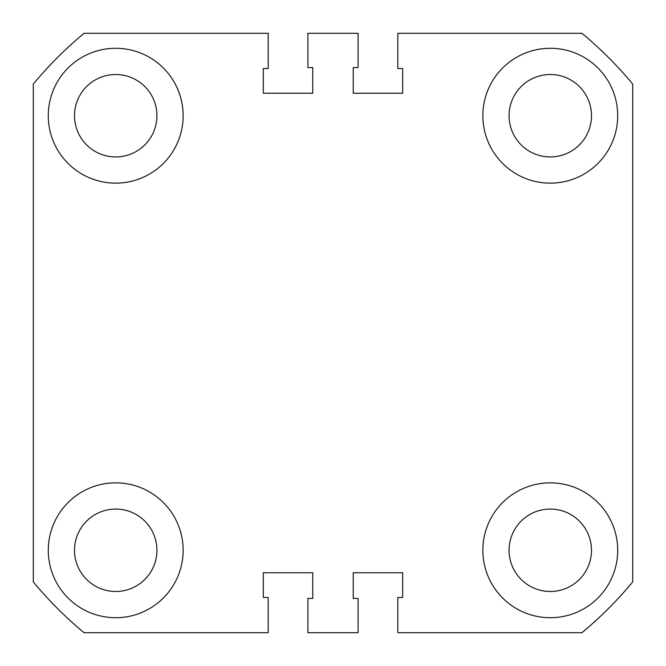 <?xml version="1.0" encoding="UTF-8"?>
<svg xmlns="http://www.w3.org/2000/svg" width="666" height="666" viewBox="0 0 666 666"><rect width="100%" height="100%" fill="white"/><g stroke="black" fill="none" stroke-linecap="round" stroke-linejoin="round"><path stroke-width="1" d="M48.285 550.283A67.433 67.433 0 0 0 115.718 617.715A67.433 67.433 0 0 0 183.15 550.283A67.433 67.433 0 0 0 115.718 482.85A67.433 67.433 0 0 0 48.285 550.283M48.285 115.718A67.433 67.433 0 0 0 115.718 183.15A67.433 67.433 0 0 0 183.15 115.718A67.433 67.433 0 0 0 115.718 48.285A67.433 67.433 0 0 0 48.285 115.718M482.85 115.718A67.433 67.433 0 0 0 550.283 183.15A67.433 67.433 0 0 0 617.715 115.718A67.433 67.433 0 0 0 550.283 48.285A67.433 67.433 0 0 0 482.85 115.718M482.85 550.283A67.433 67.433 0 0 0 550.283 617.715A67.433 67.433 0 0 0 617.715 550.283A67.433 67.433 0 0 0 550.283 482.85A67.433 67.433 0 0 0 482.85 550.283M74.509 115.718A41.209 41.209 0 0 0 115.718 156.926A41.209 41.209 0 0 0 156.926 115.718A41.209 41.209 0 0 0 115.718 74.509A41.209 41.209 0 0 0 74.509 115.718M74.509 550.283A41.209 41.209 0 0 0 115.718 591.491A41.209 41.209 0 0 0 156.926 550.283A41.209 41.209 0 0 0 115.718 509.074A41.209 41.209 0 0 0 74.509 550.283M509.074 550.283A41.209 41.209 0 0 0 550.283 591.491A41.209 41.209 0 0 0 591.491 550.283A41.209 41.209 0 0 0 550.283 509.074A41.209 41.209 0 0 0 509.074 550.283M509.074 115.718A41.209 41.209 0 0 0 550.283 156.926A41.209 41.209 0 0 0 591.491 115.718A41.209 41.209 0 0 0 550.283 74.509A41.209 41.209 0 0 0 509.074 115.718M307.9 632.7L358.1 632.7L358.1 598.426L353.23 598.426L353.23 572.76L402.68 572.76L402.68 597.485L397.81 597.485L397.81 632.7L581.951 632.7A389.61 389.61 0 0 0 632.7 581.951L632.7 84.049A389.61 389.61 0 0 0 581.951 33.3L397.81 33.3L397.81 68.515L402.68 68.515L402.68 93.24L353.23 93.24L353.23 67.574L358.1 67.574L358.1 33.3L307.9 33.3L307.9 67.574L312.77 67.574L312.77 93.24L263.32 93.24L263.32 68.515L268.19 68.515L268.19 33.3L84.049 33.3A389.61 389.61 0 0 0 33.3 84.049L33.3 581.951A389.61 389.61 0 0 0 84.049 632.7L268.19 632.7L268.19 597.485L263.32 597.485L263.32 572.76L312.77 572.76L312.77 598.426L307.9 598.426L307.9 632.7"/></g></svg>
